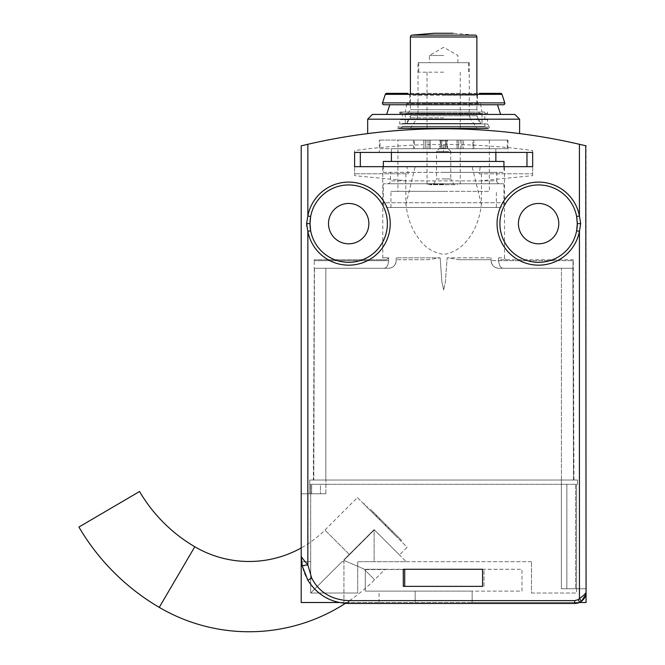 <?xml version="1.0" encoding="UTF-8"?>
<svg xmlns="http://www.w3.org/2000/svg" width="665" height="665" viewBox="0 0 665 665"><rect width="100%" height="100%" fill="white"/><g stroke="black" fill="none" stroke-linecap="round" stroke-linejoin="round"><path stroke-width="0.5" stroke-dasharray="3.33 2.49" d="M439.848 140.074L439.848 140.889A3.799 3.799 0 0 1 439.848 145.909L443.646 145.909L439.848 145.909L439.848 148.145L443.646 148.145L439.848 148.145L436.523 151.47L443.646 151.47L436.523 151.47L436.523 178.952L443.646 178.952L436.523 178.952L433.746 183.756A1.895 1.895 0 0 1 432.1 184.704L455.184 184.704A1.895 1.895 0 0 1 453.538 183.756L383.348 183.756L503.937 183.756L433.746 183.756L453.538 183.756L450.762 178.952L443.646 178.952L450.762 178.952L450.762 151.47L443.646 151.47L450.762 151.47L447.445 148.145L443.646 148.145L447.445 148.145L447.445 145.909L443.646 145.909L447.445 145.909A3.799 3.799 0 0 1 447.445 140.889L439.848 140.889L447.445 140.889L447.445 140.074L427.03 140.074L447.445 140.074M443.646 104.754L383.88 104.754M399.441 554.918L374.121 529.598L343.938 559.78L343.938 560.412L363.855 568.982L374.611 579.739A177.572 177.572 0 0 1 345.393 603.346A47.481 47.481 0 0 1 301.212 555.982L301.212 493.787L301.212 555.982A47.481 47.481 0 0 0 348.684 603.463L574.685 603.463A11.396 11.396 0 0 0 586.081 592.066A11.396 11.396 0 0 1 579.24 602.515L472.133 602.515L472.133 591.119L521.983 591.119L521.983 569.273L365.301 569.581L343.938 560.412L344.179 559.88A284.288 284.279 134.9 0 0 349.532 554.66A284.263 284.254 134.9 0 1 344.179 559.88L374.362 529.839L349.532 554.66L324.927 530.055L349.532 554.66L374.362 529.839L399.441 554.918L407.096 547.253L357.413 497.57L324.927 530.055A107.298 107.298 0 0 1 301.212 547.952L301.212 555.982C301.519 557.204 303.739 560.163 307.853 564.859L307.853 231.295L306.748 226.183M382.932 521.742L376.997 515.807L382.932 521.742M382.259 522.416L388.194 528.351L382.259 522.416M370.546 509.357L376.481 515.292L370.546 509.357M369.873 510.03L363.938 504.095L369.873 510.03M373.905 512.723L380.114 518.933L373.905 512.723M373.24 513.388L379.449 519.606L373.24 513.388M379.856 518.667L386.066 524.885L379.856 518.667M379.183 519.34L372.974 513.131L379.183 519.34M386.141 524.959L392.35 531.169L386.141 524.959M385.476 525.624L379.258 519.415L385.476 525.624M391.951 530.761L398.16 536.971L391.951 530.761M391.278 531.435L385.068 525.225L391.278 531.435M382.774 166.666L504.511 166.666L382.774 166.666L382.774 257.821L388.659 257.821L382.774 257.821A1.895 1.895 0 0 1 380.879 259.724L386.565 259.724L388.659 257.821L388.659 260.672L388.659 257.821L386.565 259.724L380.879 259.724M506.406 259.724A1.895 1.895 0 0 1 504.511 257.821L498.625 257.821L500.72 259.724L573.031 259.724L572.989 268.269L503.23 268.269C500.62 268.045 499.091 265.51 498.625 260.672L498.625 257.821L498.625 260.672L491.119 260.672L491.119 257.821L491.119 260.672A7.598 7.598 180 0 0 498.717 268.269L561.435 268.269L498.717 268.269A7.598 7.598 0 0 1 491.119 260.672L491.119 259.724L459.34 259.724L447.146 257.821L491.119 257.821L447.146 257.821L445.392 281.91L443.646 289.948L445.392 281.91L447.146 257.821L459.34 259.724L491.119 259.724L459.34 259.724L491.119 259.724L491.119 257.821L491.119 260.672C491.651 265.36 494.178 267.895 498.717 268.269C494.178 267.895 491.651 265.36 491.119 260.672L573.031 260.672L573.255 259.724L500.72 259.724L498.625 257.821L504.511 257.821L504.511 166.666M325.85 480.022L573.521 480.022L325.85 480.022L325.85 268.269L314.437 268.269L325.85 268.269L325.85 480.022M440.139 257.821L441.893 281.91L443.646 289.948L441.893 281.91L440.139 257.821L396.165 257.821L396.165 260.672L396.165 257.821L440.139 257.821L427.944 259.724L396.165 259.724L396.165 260.672A7.598 7.598 -0 0 1 388.568 268.269L325.85 268.269L388.568 268.269A7.598 7.598 -0 0 0 396.165 260.672C395.633 265.36 393.106 267.895 388.568 268.269L384.054 268.269C386.664 268.045 388.202 265.51 388.659 260.672L314.254 260.672L314.296 268.269L388.568 268.269C393.106 267.895 395.633 265.36 396.165 260.672L396.165 257.821L396.165 259.724L427.944 259.724L396.165 259.724L427.944 259.724L440.139 257.821M455.184 184.704L432.1 184.704M443.646 184.704L429.873 184.704L443.646 184.704M443.646 184.23L427.03 184.23L443.646 184.23M397.919 191.354L489.365 191.354L397.919 191.354L397.919 140.074L489.365 140.074L397.919 140.074M489.365 140.074L489.365 191.354M443.646 191.354L390.945 191.354L443.646 191.354M388.094 207.497L499.191 207.497L388.094 207.497A4.746 4.746 0 0 1 383.348 202.75L503.937 202.75A4.746 4.746 0 0 1 499.191 207.497M387.62 183.756A2.851 2.851 0 0 0 390.471 180.905L496.821 180.905A2.851 2.851 0 0 0 499.664 183.756L387.62 183.756L499.664 183.756M383.348 172.36L503.937 172.36L383.348 172.36L383.348 166.666M503.937 166.666L503.937 172.36M391.419 148.719L495.866 148.719L391.419 148.719L391.419 152.418M495.866 152.418L495.866 148.719M495.866 161.437L391.419 161.437L495.866 161.437M507.262 148.719L473.812 148.719L473.837 140.074L472.857 140.074L507.977 140.074L472.857 140.074L472.857 148.719L507.262 148.719L507.262 140.074L473.837 140.074L507.262 140.074M380.023 140.074L413.447 140.074L380.023 140.074L380.023 148.719L413.472 148.719L380.023 148.719M413.447 140.074L413.447 148.719L423.763 148.719L413.447 148.719L413.447 140.074L414.436 140.074L379.308 140.074L414.436 140.074L414.436 148.719L414.436 140.074L413.447 140.074M379.308 152.418L507.977 152.418L379.308 152.418L379.308 140.074M423.763 140.074L423.763 148.719L440.28 148.719L423.763 148.719L423.763 140.074L430.263 140.074L423.763 140.074L430.263 140.074L430.263 148.719L430.263 140.074L423.763 140.074M440.28 140.074L440.28 148.719L457.021 148.719L440.28 148.719L440.28 140.074L447.005 140.074L440.28 140.074L447.005 140.074L447.005 148.719L447.005 140.074L440.28 140.074M457.021 140.074L457.021 148.719L472.857 148.719L457.021 148.719L457.021 140.074L463.522 140.074L457.021 140.074L463.522 140.074L463.522 148.719L463.522 140.074L457.021 140.074M507.977 140.074L507.977 152.418M306.607 223.731L307.853 215.975L310.655 216.499A38.695 38.695 0 0 1 387.379 223.64A38.695 38.695 0 0 1 310.655 230.772L307.853 231.295A41.546 41.546 0 0 0 390.23 223.64A41.546 41.546 0 0 0 307.853 215.975L307.853 144.288A602.024 602.024 0 0 1 579.431 144.288L586.081 145.868L586.073 592.066C585.907 595.898 584.36 598.957 581.426 601.243L577.935 602.989M301.212 493.787L325.9 493.787L320.439 493.787L320.439 484.295L575.632 484.295L320.439 484.295L320.439 493.787L301.212 493.787L325.9 493.787L301.212 493.787L301.212 561.684L310.705 561.684L301.212 561.684L301.212 602.515L301.212 493.787L301.212 602.515L586.081 602.515L586.081 588.741L561.385 588.741L561.385 480.022L577.528 480.022L577.528 484.295L577.528 480.022L309.757 480.022L309.757 484.295L309.757 480.022L561.385 480.022L561.385 588.741L586.081 588.741L561.385 588.741L566.846 588.741L566.846 484.295L566.846 588.741L586.073 588.741L586.081 592.066C585.89 593.454 583.671 595.607 579.431 598.525L579.431 231.295A41.546 41.546 0 0 1 497.054 223.64A41.546 41.546 0 0 1 579.431 215.975L580.678 223.64L579.431 231.295L576.63 230.772A38.695 38.695 0 0 1 499.905 223.64A38.695 38.695 0 0 1 538.6 184.945A38.695 38.695 0 0 1 577.295 223.64A38.695 38.695 0 0 0 538.6 184.945A38.695 38.695 0 0 0 499.905 223.64A38.695 38.695 0 0 1 576.63 216.499L576.912 218.22M518.417 223.64A20.174 20.174 0 0 1 538.6 203.457A20.174 20.174 0 0 1 558.775 223.64A20.174 20.174 0 0 1 538.6 243.814A20.174 20.174 0 0 1 518.417 223.64M577.004 228.394L577.27 222.26M577.22 221.246L576.996 218.868M348.684 184.945A38.695 38.695 0 0 0 310.655 216.499L310.439 217.779M310.289 218.876L309.99 223.64A38.695 38.695 0 0 0 348.684 262.334A38.695 38.695 0 0 0 387.379 223.64A38.695 38.695 0 0 0 348.684 184.945A38.695 38.695 0 0 0 309.99 223.64L310.023 225.094M328.51 223.64A20.174 20.174 0 0 1 348.684 203.457A20.174 20.174 0 0 1 368.867 223.64A20.174 20.174 0 0 1 348.684 243.814A20.174 20.174 0 0 1 328.51 223.64M310.389 218.12A38.695 38.695 0 0 1 351.453 185.045A38.695 38.695 0 0 1 387.379 223.64M406.232 113.964L481.053 113.964L406.232 113.964A1.895 1.895 0 0 0 407.745 113.208L479.54 113.208L476.88 109.675L410.405 109.675L476.88 109.675L476.88 93.358M410.405 93.358L410.405 109.675L407.745 113.208L479.54 113.208A1.895 1.895 0 0 0 481.053 113.964M443.646 123.457L402.433 123.457L443.646 123.457M443.646 113.964L405.284 113.964L443.646 113.964M400.529 128.204A1.895 1.895 0 0 0 402.433 126.308L484.851 126.308A1.895 1.895 0 0 0 486.755 128.204L400.529 128.204L486.755 128.204M398.668 128.678A0.948 0.948 0 0 1 399.49 128.204L487.794 128.204A0.948 0.948 0 0 1 488.617 128.678L398.668 128.678L488.617 128.678M487.794 128.204L399.49 128.204M397.919 128.678L489.365 128.678L397.919 128.678L397.919 127.065L443.646 127.065L397.919 127.065L399.723 123.931L443.646 123.931L399.723 123.931L399.723 119.658L443.646 119.658L399.723 119.658M487.561 119.658L402.433 119.658L487.561 119.658L487.561 123.931L443.646 123.931L487.561 123.931L489.365 127.065L443.646 127.065L489.365 127.065L489.365 128.678M484.851 119.658L484.851 112.061L399.723 112.061L484.851 112.061L487.561 113.416L399.723 113.416L402.433 112.061L443.646 112.061L402.433 112.061L402.433 119.658M399.723 112.061L399.723 113.416L487.561 113.416L487.561 112.061M443.646 103.798L406.739 103.798L443.646 103.798M504.76 102.884L443.646 102.884L477.495 102.851L477.495 95.253L443.646 95.253L477.495 95.253L479.39 93.358L407.894 93.358L409.79 95.253L443.646 95.253L409.79 95.253L409.79 102.851A0.948 0.948 0 0 1 408.842 103.798L478.443 103.798A0.948 0.948 0 0 1 477.495 102.851L382.525 102.884M478.443 103.798L408.842 103.798M443.646 114.438L386.673 114.438L443.646 114.438M367.679 119.185L519.606 119.185M404.711 569.273L483.995 569.273L483.995 586.372L404.711 586.372L404.711 569.273L483.995 569.273L483.995 586.372L403.289 586.372L403.289 569.273L365.301 569.273L365.301 591.119L379.075 591.119L365.301 591.119L365.301 569.273L365.301 591.119L365.301 569.581L363.855 568.982L374.611 579.739L385.077 569.273L365.301 569.273L385.077 569.273M343.938 560.412L343.938 561.684L343.938 560.412M379.075 602.515L379.075 591.119M357.413 497.57L407.096 547.253M395.276 534.086L401.485 540.296L395.276 534.086M394.603 534.76L388.393 528.55L394.603 534.76M374.121 529.598L406.207 561.684L374.121 561.684L406.207 561.684L374.121 529.598L343.938 559.78L374.121 529.598L374.121 561.684L357.712 561.684L357.712 593.014L310.705 593.014L342.043 561.684L343.938 561.684L343.938 559.78L343.938 561.684L342.043 561.684L343.938 561.684L343.938 602.515L343.938 561.684L342.043 561.684L310.705 593.014L310.705 493.787L311.652 493.787L310.705 493.787L310.705 484.295L310.705 593.014L310.705 561.684L310.705 593.014L342.043 561.684L310.705 593.014L357.712 593.014L310.705 593.014L357.712 593.014L357.712 561.684L374.121 561.684L374.121 529.598M339.241 602.515L472.133 602.515L472.133 591.119L415.16 591.119L415.16 602.515L415.16 591.119L365.301 591.119L521.983 591.119L521.983 569.273L482.574 569.273L482.574 586.372M311.652 493.787L311.652 484.295L311.652 493.787L310.705 493.787L311.652 493.787M320.439 484.295L311.652 484.295L320.439 484.295M310.705 484.295L309.757 484.295L310.705 484.295L309.757 484.295L310.705 484.295L310.705 561.684L310.705 484.295M309.757 493.787L309.757 484.295L309.757 493.787M301.212 561.684L310.705 561.684L301.212 561.684M575.632 484.295L311.652 484.295L575.632 484.295L575.632 588.741L576.58 588.741L575.632 588.741L576.58 588.741L576.58 484.295L576.58 593.014L576.58 588.741L575.632 588.741L575.632 484.295M576.356 603.338L574.685 603.463L574.685 600.611L348.684 600.611C331.261 599.697 318.917 592.149 311.652 577.96L307.853 580.212L302.292 566.073L301.212 555.982M586.081 588.741L586.073 592.074C586.397 595.017 584.901 598.035 581.584 601.127L579.431 602.424A2.993 0.441 56.8 0 0 578.168 599.672L579.431 598.525L581.426 601.243M577.528 484.295L576.58 484.295L577.528 484.295M531.476 593.014L576.58 593.014L531.476 593.014L531.476 561.684L531.476 593.014M531.476 561.684L357.712 561.684L357.712 593.014L357.712 561.684L531.476 561.684M573.521 480.022L573.953 480.022L573.521 480.022L572.856 268.269L561.435 268.269L572.856 268.269L573.521 480.022M313.34 480.022L313.764 480.022L313.34 480.022L314.296 268.269M403.289 569.273L482.574 569.273M301.212 145.868L307.853 144.288M372.425 114.438L514.86 114.438M386.656 93.358L500.629 93.358M411.992 35.112L475.292 35.112L453.364 33.25L434.145 33.25L453.139 33.25M348.684 262.334A38.695 38.695 0 0 1 310.422 229.4M310.065 226.025L310.289 228.411M310.405 229.284L310.655 230.772M309.99 223.64L306.607 223.49M348.684 600.611L348.684 603.463L346.216 603.396M345.451 603.346L338.909 602.44L332.974 600.786L323.597 596.289L315.567 590.005L307.853 580.212M532.665 150.564L532.665 175.643L481.551 180.672L481.344 204.471C479.241 226.607 465.924 251.328 443.705 254.404C432.3 252.634 423.414 246.507 417.055 236.017C411.228 228.12 407.52 217.605 405.941 204.471L405.733 180.672L354.62 175.643L354.62 150.564C384.154 146.475 413.829 144.43 443.646 144.421C473.455 144.43 503.131 146.475 532.665 150.564L532.665 175.643M576.63 230.772L576.863 229.375M576.871 229.317A38.695 38.695 0 0 1 535.749 262.226A38.695 38.695 0 0 1 499.905 223.64A38.695 38.695 0 0 0 538.6 262.334A38.695 38.695 0 0 0 577.295 223.64L580.678 223.64M479.033 173.781L532.665 173.781L479.033 173.781L480.346 166.666L532.665 166.666L526.971 166.666L532.665 166.666L532.665 152.418L354.62 152.418L354.62 150.564M360.322 166.666L354.62 166.666L360.322 166.666L360.322 152.418L354.62 152.418L360.322 152.418M481.344 204.471L472.133 166.666L480.346 166.666M472.133 166.666L406.938 166.666L408.252 173.781L354.62 173.781L408.252 173.781M354.62 175.643L354.62 152.418L354.62 166.666L406.938 166.666M405.941 173.781L405.733 180.672M481.344 173.781L481.551 180.672M526.971 166.666L526.971 152.418M473.837 148.719L473.837 140.074L472.857 140.074L472.857 148.719L473.812 148.719M458.293 148.719L458.301 140.074L458.301 148.719M441.768 148.719L441.776 140.074L441.776 148.719M425.376 148.719L425.384 140.074L425.384 148.719M461.909 148.719L461.901 140.074L461.901 148.719M445.517 148.719L445.508 140.074L445.508 148.719M428.992 148.719L428.983 140.074L428.983 148.719M383.348 161.437L503.937 161.437M443.646 172.36L496.821 172.36L443.646 172.36M443.646 207.497L496.348 207.497L443.646 207.497M384.054 268.269C386.664 268.045 388.202 265.51 388.659 260.672L314.254 260.672L314.03 259.724M573.953 480.022L573.255 259.724M573.031 260.672L572.989 268.269L503.23 268.269C500.62 268.045 499.091 265.51 498.625 260.672L573.031 260.672M386.565 259.724L314.254 259.724L386.565 259.724M78.919 527.037L139.542 491.502M443.646 62.685L418.717 62.685L443.646 62.685M443.646 55.494L429.399 55.494L443.646 55.494M443.646 47.681L442.932 47.681L443.646 47.681M443.646 117.863L410.405 117.863L443.646 117.863M406.797 123.457L410.405 117.863L410.405 115.743L476.88 115.743L410.405 115.743L406.481 123.457L480.803 123.457L406.481 123.457M480.803 123.457L476.88 115.743L476.88 117.863L480.487 123.457M443.646 128.678L410.238 128.678L443.646 128.678M443.646 72.186L418.717 72.186L443.646 72.186M469.282 62.685L469.282 113.84A9.493 9.493 0 0 0 470.795 118.977L416.49 118.977A9.493 9.493 0 0 0 418.002 113.84L418.002 62.685L469.282 62.685L418.002 62.685M314.437 268.269L313.764 480.022L314.437 268.269M503.937 183.756L503.937 202.75L383.348 202.75L383.348 183.756M496.821 172.36L496.821 180.905L390.471 180.905L390.471 172.36M499.905 223.64A38.695 38.695 0 0 1 576.63 216.499L579.431 215.975L579.431 144.288M410.405 36.982L476.88 36.982M484.851 123.457L484.851 126.308L402.433 126.308L402.433 123.457M385.301 94.339L501.984 94.339M194.787 546.746L159.251 607.369M325.9 493.787L325.9 480.022L325.9 493.787M302.292 566.073L307.853 564.859L311.652 577.96M574.685 600.611L578.168 599.672M405.941 204.471L415.151 166.666M443.646 144.421L443.646 152.418M561.435 480.022L561.435 268.269L561.435 480.022M418.002 113.84L469.282 113.84L418.002 113.84M410.238 128.678L416.49 118.977L470.795 118.977L477.046 128.678M388.194 528.351L388.859 527.678M375.808 515.965L376.481 515.292M379.449 519.606L380.114 518.933M385.392 525.55L386.066 524.885M391.685 531.842L392.35 531.169M397.487 537.644L398.16 536.971M429.873 184.23L429.873 184.704M427.03 140.074L427.03 184.23M390.945 207.497L390.945 191.354M405.284 113.964L405.284 123.457M406.739 103.798L405.284 112.061M400.812 540.969L401.485 540.296M388.393 528.55L389.067 527.877M480.546 103.798L482.009 112.061M482.009 113.964L482.009 123.457M496.348 207.497L496.348 191.354M460.263 140.074L460.263 184.23M457.412 184.23L457.412 184.704M385.068 525.225L385.742 524.552M379.258 519.415L379.931 518.75M372.974 513.131L373.647 512.457M367.022 507.179L367.695 506.514M363.938 504.095L364.611 503.422M376.324 516.481L376.997 515.807M457.886 62.685L457.886 55.494L444.353 47.681A1.421 1.421 0 0 0 442.932 47.681L429.399 55.494L429.399 62.685M427.03 72.186L427.03 128.678M418.717 62.685L418.717 72.186M468.567 62.685L468.567 72.186M460.263 72.186L460.263 128.678"/><path stroke-width="1" d="M586.073 588.741L586.081 602.515L579.24 602.515A11.396 11.396 0 0 1 574.685 603.463L348.684 603.463A47.481 47.481 0 0 1 345.393 603.346A177.572 177.572 0 0 1 159.251 607.369A225.044 225.044 0 0 1 78.919 527.037L139.542 491.502A154.779 154.779 0 0 0 194.787 546.746A107.298 107.298 0 0 0 301.212 547.952L301.212 145.868L307.853 144.288A602.024 602.024 0 0 1 443.646 128.777C484.236 128.636 520.62 133.715 519.606 133.59L519.606 119.185L367.679 119.185L372.425 114.438L514.86 114.438L519.606 119.185M503.405 104.754L383.88 104.754A1.421 1.421 0 0 1 382.525 102.884L504.76 102.884A1.421 1.421 0 0 1 503.405 104.754L443.646 104.754M383.348 166.666L383.348 161.437L503.937 161.437L503.937 166.666M391.419 152.418L391.419 161.437M495.866 161.437L495.866 152.418M576.58 216.241L576.63 216.499A38.695 38.695 0 0 0 499.905 223.64A38.695 38.695 0 0 0 576.63 230.772L579.431 231.295L580.678 223.64L579.431 215.975L576.63 216.499L577.295 223.64A38.695 38.695 0 0 1 576.871 229.317M558.775 223.64A20.174 20.174 0 0 0 538.6 203.457A20.174 20.174 0 0 0 518.417 223.64A20.174 20.174 0 0 0 538.6 243.814A20.174 20.174 0 0 0 558.775 223.64M577.27 222.26L577.22 221.246M576.996 218.868L576.912 218.22M310.439 217.779L310.289 218.876M368.867 223.64A20.174 20.174 0 0 0 348.684 203.457A20.174 20.174 0 0 0 328.51 223.64A20.174 20.174 0 0 0 348.684 243.814A20.174 20.174 0 0 0 368.867 223.64M307.853 144.288L307.853 215.975L306.607 223.64L307.853 231.295L310.655 230.772L309.99 223.64A38.695 38.695 0 0 1 310.389 218.12M310.422 229.4A38.695 38.695 0 0 1 309.99 223.64L310.655 216.499A38.695 38.695 0 0 1 348.684 184.945A38.695 38.695 0 0 0 310.655 216.499L307.853 215.975A41.546 41.546 0 0 1 390.23 223.64A41.546 41.546 0 0 1 307.853 231.295L307.853 564.868A5.669 0.515 173 0 0 302.292 566.073L307.853 580.212C317.463 595.208 331.07 602.956 348.684 603.463L348.684 600.611C331.278 599.705 318.934 592.158 311.652 577.96L307.853 564.868C303.323 559.614 301.104 556.655 301.212 555.982L301.212 145.868M310.655 230.772A38.695 38.695 0 0 0 387.379 223.64A38.695 38.695 0 0 0 348.684 184.945A38.695 38.695 0 0 1 387.379 223.64A38.695 38.695 0 0 1 348.684 262.334M434.145 33.25L411.992 35.112L475.292 35.112A1.895 1.895 0 0 1 476.88 36.982L410.405 36.982A1.895 1.895 0 0 1 411.992 35.112L434.145 33.25L453.139 33.25M476.88 93.358L476.88 36.982M410.405 36.982L410.405 93.358M407.894 93.358L386.656 93.358A1.421 1.421 0 0 0 385.301 94.339L382.525 102.884M479.39 93.358L500.629 93.358A1.421 1.421 0 0 1 501.984 94.339L385.301 94.339M367.679 133.59C366.664 133.715 403.048 128.636 443.646 128.777C403.048 128.636 366.664 133.715 367.679 133.59L367.679 119.185M301.212 493.787L301.212 602.515L339.241 602.515M403.289 569.273L482.574 569.273L403.289 569.273L403.289 586.372L482.574 586.372L404.711 586.372L404.711 569.273M577.935 602.989L576.356 603.338M585.749 145.785L586.073 592.074C585.823 593.513 583.612 595.665 579.431 598.525L578.168 599.672A2.993 0.441 56.8 0 1 579.431 602.424L581.484 601.21L585.832 594.419L586.04 592.972M301.212 555.982L302.292 566.073M519.606 133.59C520.62 133.715 484.236 128.636 443.646 128.777A602.024 602.024 0 0 1 579.431 144.288L586.081 145.868M354.62 166.666L532.665 166.666L532.665 152.418L354.62 152.418L354.62 166.666M482.574 586.372L482.574 569.273M310.023 225.094L310.065 226.025M310.289 228.411L310.405 229.284M306.748 226.183L306.607 223.731M306.607 223.49L306.615 222.975M346.216 603.396L345.451 603.346M576.863 229.375L577.004 228.394M580.678 223.64L577.295 223.64L576.63 230.772M581.426 601.243L579.431 598.525L579.431 231.295A41.546 41.546 0 0 1 497.054 223.64A41.546 41.546 0 0 1 579.431 215.975L579.431 144.288M348.684 600.611L574.685 600.611L574.685 603.463L579.431 602.424M360.322 166.666L360.322 152.418M526.971 166.666L526.971 152.418M159.251 607.369L194.787 546.746M538.6 184.945A38.695 38.695 0 0 0 499.905 223.64A38.695 38.695 0 0 0 538.6 262.334M578.168 599.672L574.685 600.611M309.99 223.64L306.607 223.64M311.652 577.96L307.853 580.212M389.815 104.754L386.673 114.438M497.47 104.754L500.62 114.438M501.984 94.339L504.76 102.884M581.484 601.202C583.92 599.306 585.366 597.045 585.832 594.419"/></g></svg>
